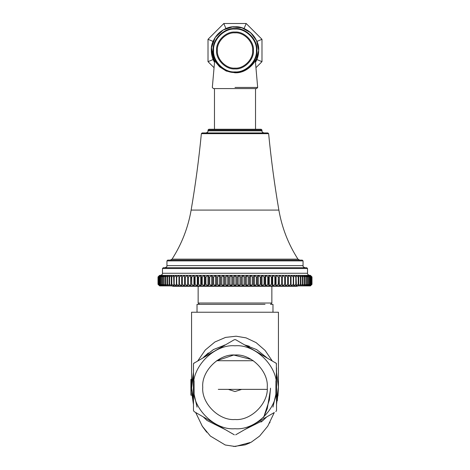 <?xml version="1.0" encoding="UTF-8"?>
<svg xmlns="http://www.w3.org/2000/svg" width="470" height="470" viewBox="0 0 470 470"><rect width="100%" height="100%" fill="white"/><g stroke="black" fill="none" stroke-linecap="round" stroke-linejoin="round"><path stroke-width="0.7" d="M191.56 312.227L278.44 312.227L191.56 312.227L191.56 384.625M235.658 339.687L234.342 339.687L235.658 339.687L276.348 363.38M193.652 363.38L234.342 339.687M194.128 362.899L193.47 364.038L193.646 363.386M193.47 399.994L191.56 387.257L193.47 404.617L193.47 410.474L194.128 411.614L193.47 410.474L193.47 364.038M234.342 434.832L194.128 411.614L195.714 412.531L202.27 426.214L210.372 436.066L225.277 445.002L235.212 446.5L251.186 442.235L259.628 436.066L267.747 426.178L274.286 412.531M235 345.797C214.484 343.94 191.684 366.741 193.534 387.257C191.684 407.772 214.484 430.579 235 428.722C255.516 430.579 278.316 407.772 276.466 387.257C278.316 366.741 255.516 343.94 235 345.797M274.292 412.531L235.658 434.832M275.872 411.614L276.53 410.474L276.53 404.623L278.44 387.257L276.53 372.287L278.44 387.257L277.282 400.822M276.354 363.386L276.53 410.474M276.53 364.038L275.872 362.899M193.47 406.773L193.47 367.74M253.324 360.725L216.676 360.725L233.743 355.032L251.374 359.474M235 419.51C219.043 420.95 201.307 403.213 202.752 387.257C201.307 371.3 219.043 353.569 235 355.009C250.957 353.569 268.693 371.3 267.248 387.257C268.693 403.213 250.957 420.95 235 419.51M241.697 389.366L235 391.557L228.303 389.366M218.286 389.366L267.183 389.366M191.643 384.16L193.47 372.287L193.47 374.525L192.001 381.094L191.613 385.124M193.47 410.474L194.128 411.614M191.948 395.158L190.902 395.158L190.902 384.625L191.643 384.625L193.47 374.525L191.572 388.367M191.566 386.704L191.613 385.177M190.902 384.625L190.902 379.361L191.643 379.361M190.902 389.889L191.607 389.889L193.47 404.617L191.772 393.026M276.53 374.525L277.288 377.328M278.434 386.828L276.53 399.994M266.796 357.658L256.655 349.604L244.735 344.927L249.341 346.255M270.033 422.277L269.639 423.006M266.796 416.855L263.024 420.45L244.735 429.592M225.265 429.592L206.976 420.45L203.204 416.855M263.024 420.45L261.014 422.048M272.124 360.737L265.098 350.432L256.109 342.618L246.11 337.883L236.122 336.203L225.553 337.407L214.884 341.995L205.284 350.003L197.876 360.737M203.204 357.658L213.556 349.486L225.265 344.927L213.345 349.604L203.204 357.658M276.53 367.74L276.53 406.773M219.396 348.311L209.068 354.274M260.932 354.274L250.604 348.311M209.068 420.245L219.396 426.208M250.598 426.208L260.926 420.245M265.033 304.331L197.024 304.331L197.024 312.227M199.462 304.331L198.14 303.015L271.86 303.015L270.538 304.331L272.976 304.331L272.976 312.227M198.14 303.015L198.14 286.295M214.467 129.262L214.467 88.589M261.197 129.262L208.803 129.262L208.016 130.049L261.984 130.049L261.197 129.262M285.466 275.373L159.577 275.373L158.014 276.953L158.014 284.321L159.677 285.901L158.037 284.321L158.037 276.953L159.677 275.373L158.196 276.953L158.196 284.321L159.988 285.901L158.272 284.321L158.272 276.953L159.988 275.373L158.596 276.953L158.596 284.321L159.988 285.901L160.505 285.901L158.713 284.321L158.713 276.953L160.505 275.373L159.207 276.953L159.207 284.321L160.505 285.901L161.222 285.901L159.371 284.321L159.371 276.953L161.222 275.373L160.017 276.953L160.017 284.321L161.222 285.901L162.144 285.901L160.229 284.321L160.229 276.953L162.144 275.373L161.04 276.953L161.04 284.321L162.144 285.901L163.266 285.901L161.298 284.321L161.298 276.953L163.266 275.373L162.262 276.953L162.262 284.321L163.266 285.901L164.582 285.901L162.567 284.321L162.567 276.953L164.582 275.373L163.683 276.953L163.683 284.321L164.582 285.901L166.098 285.901L164.03 284.321L164.03 276.953L166.098 275.373L165.305 276.953L165.305 284.321L166.098 285.901L167.796 285.901L165.693 284.321L165.693 276.953L167.796 275.373L167.114 276.953L167.114 284.321L167.796 285.901L169.682 285.901L167.543 284.321L167.543 276.953L169.682 275.373L169.106 276.953L169.106 284.321L169.682 285.901L171.744 285.901L169.582 284.321L169.582 276.953L171.744 275.373L171.286 276.953L171.286 284.321L171.744 285.901L173.982 285.901L171.797 284.321L171.797 276.953L173.982 275.373L173.636 276.953L173.982 285.901L176.385 285.901L174.182 284.321L174.182 276.953L176.385 275.373L176.385 285.901L178.947 285.901L176.738 284.321L176.738 276.953L178.947 275.373L178.947 285.901L181.667 285.901L179.458 284.321L179.458 276.953L181.667 275.373L181.667 285.901L184.534 285.901L182.325 284.321L182.325 276.953L184.534 275.373L184.534 285.901L187.536 285.901L185.333 284.321L185.333 276.953L187.536 275.373L187.536 285.901L190.667 285.901L188.482 284.321L188.482 276.953L190.667 275.373L191.014 276.953L190.667 285.901L193.922 285.901L191.76 284.321L191.76 276.953L193.922 275.373L194.38 276.953L194.38 284.321L193.922 285.901L197.288 285.901L195.15 284.321L195.15 276.953L197.288 275.373L197.858 276.953L197.858 284.321L197.288 285.901L200.761 285.901L198.657 284.321L198.657 276.953L200.761 275.373L201.442 276.953L201.442 284.321L200.761 285.901L204.321 285.901L202.259 284.321L202.259 276.953L204.321 275.373L205.114 276.953L205.114 284.321L204.321 285.901L207.969 285.901L205.948 284.321L205.948 276.953L207.969 275.373L208.868 276.953L208.868 284.321L207.969 285.901L211.694 285.901L209.72 284.321L209.72 276.953L211.694 275.373L212.699 276.953L212.699 284.321L211.694 285.901L215.477 285.901L213.562 284.321L213.562 276.953L215.477 275.373L216.582 276.953L216.582 284.321L215.477 285.901L219.32 285.901L217.463 284.321L217.463 276.953L219.32 275.373L220.524 276.953L220.524 284.321L219.32 285.901L223.203 285.901L221.411 284.321L221.411 276.953L223.203 275.373L224.501 276.953L224.501 284.321L223.203 285.901L227.116 285.901L225.4 284.321L225.4 276.953L227.116 275.373L228.508 276.953L228.508 284.321L227.116 285.901L231.052 285.901L229.407 284.321L229.407 276.953L231.052 275.373L232.533 276.953L232.533 284.321L231.052 285.901L235 285.901L233.437 284.321L233.437 276.953L235 275.373L236.563 276.953L236.563 284.321L235 285.901L238.948 285.901L237.468 284.321L237.468 276.953L238.948 275.373L240.593 276.953L240.593 284.321L238.948 285.901L242.884 285.901L241.492 284.321L241.492 276.953L242.884 275.373L244.6 276.953L244.6 284.321L242.884 285.901L246.797 285.901L245.499 284.321L245.499 276.953L246.797 275.373L248.589 276.953L248.589 284.321L246.797 285.901L250.68 285.901L249.476 284.321L249.476 276.953L250.68 275.373L252.537 276.953L252.537 284.321L250.68 285.901L254.523 285.901L253.418 284.321L253.418 276.953L254.523 275.373L256.438 276.953L256.438 284.321L254.523 285.901L258.306 285.901L257.301 284.321L257.301 276.953L258.306 275.373L260.28 276.953L260.28 284.321L258.306 285.901L262.031 285.901L261.132 284.321L261.132 276.953L262.031 275.373L264.052 276.953L264.052 284.321L262.031 285.901L265.679 285.901L264.886 284.321L264.886 276.953L265.679 275.373L267.741 276.953L267.741 284.321L265.679 285.901L269.24 285.901L268.558 284.321L268.558 276.953L269.24 275.373L271.343 276.953L271.343 284.321L269.24 285.901L272.712 285.901L272.142 284.321L272.142 276.953L272.712 275.373L274.85 276.953L274.85 284.321L272.712 285.901L276.078 285.901L275.62 284.321L275.62 276.953L276.078 275.373L278.24 276.953L278.24 284.321L276.078 285.901L279.333 285.901L278.986 284.321L279.333 275.373L281.518 276.953L281.518 284.321L279.333 285.901L282.464 285.901L282.464 275.373L284.667 276.953L284.667 284.321L282.464 285.901L285.466 285.901L285.466 275.373L287.675 276.953L287.675 284.321L285.466 285.901L288.333 285.901L288.333 275.373L290.542 276.953L290.542 284.321L288.333 285.901L291.053 285.901L291.053 275.373L293.262 276.953L293.262 284.321L291.053 285.901L293.615 285.901L293.615 275.373L295.818 276.953L295.818 284.321L293.615 285.901L296.018 285.901L296.364 284.321L296.018 275.373L298.203 276.953L298.203 284.321L296.018 285.901L298.256 285.901L298.714 284.321L298.714 276.953L298.256 275.373L300.418 276.953L300.418 284.321L298.256 285.901L300.318 285.901L300.894 284.321L300.894 276.953L300.318 275.373L302.457 276.953L302.457 284.321L300.318 285.901L302.204 285.901L302.886 284.321L302.886 276.953L302.204 275.373L304.307 276.953L304.307 284.321L302.204 285.901L303.902 285.901L304.695 284.321L304.695 276.953L303.902 275.373L305.97 276.953L305.97 284.321L303.902 285.901L305.418 285.901L306.317 284.321L306.317 276.953L305.418 275.373L307.433 276.953L307.433 284.321L305.418 285.901L306.734 285.901L307.738 284.321L307.738 276.953L306.734 275.373L308.702 276.953L308.702 284.321L306.734 285.901L307.856 285.901L308.96 284.321L308.96 276.953L307.856 275.373L309.771 276.953L309.771 284.321L307.856 285.901L308.778 285.901L309.983 284.321L309.983 276.953L308.778 275.373L310.629 276.953L310.629 284.321L308.778 285.901L309.495 285.901L310.793 284.321L310.793 276.953L309.495 275.373L311.287 276.953L311.287 284.321L309.495 285.901L310.012 285.901L311.404 284.321L311.404 276.953L310.012 275.373L311.728 276.953L311.728 284.321L310.323 285.901L311.804 284.321L311.804 276.953L310.323 275.373L311.963 276.953L311.963 284.321L310.423 285.901L311.986 284.321L311.986 276.953L310.423 275.373L285.466 275.373L285.466 285.901M184.534 275.373L184.534 285.901M187.536 275.373L187.536 285.901M190.667 275.373L190.667 285.901M193.922 275.373L193.922 285.901M197.288 275.373L197.288 285.901M200.761 275.373L200.761 285.901M204.321 275.373L204.321 285.901M207.969 275.373L207.969 285.901M211.694 275.373L211.694 285.901M215.477 275.373L215.477 285.901M219.32 275.373L219.32 285.901M223.203 275.373L223.203 285.901M227.116 275.373L227.116 285.901M231.052 275.373L231.052 285.901M235 275.373L235 285.901M238.948 275.373L238.948 285.901M242.884 275.373L242.884 285.901M246.797 275.373L246.797 285.901M250.68 275.373L250.68 285.901M254.523 275.373L254.523 285.901M258.306 275.373L258.306 285.901M262.031 275.373L262.031 285.901M265.679 275.373L265.679 285.901M269.24 275.373L269.24 285.901M272.712 275.373L272.712 285.901M276.078 275.373L276.078 285.901M279.333 275.373L279.333 285.901M282.464 275.373L282.464 285.901M307.433 276.953L307.738 276.953M305.97 276.953L306.317 276.953M304.307 276.953L304.695 276.953M302.457 276.953L302.886 276.953M300.418 276.953L300.894 276.953M298.203 276.953L298.714 276.953M295.818 276.953L296.364 276.953M293.262 276.953L293.85 276.953M290.542 276.953L291.165 276.953M287.675 276.953L288.333 276.953M284.667 276.953L285.355 276.953M281.518 276.953L282.235 276.953M278.24 276.953L278.986 276.953M274.85 276.953L275.62 276.953M271.343 276.953L272.142 276.953M267.741 276.953L268.558 276.953M264.052 276.953L264.886 276.953M260.28 276.953L261.132 276.953M256.438 276.953L257.301 276.953M252.537 276.953L253.418 276.953M248.589 276.953L249.476 276.953M244.6 276.953L245.499 276.953M240.593 276.953L241.492 276.953M236.563 276.953L237.468 276.953M232.533 276.953L233.437 276.953M228.508 276.953L229.407 276.953M224.501 276.953L225.4 276.953M220.524 276.953L221.411 276.953M216.582 276.953L217.463 276.953M212.699 276.953L213.562 276.953M208.868 276.953L209.72 276.953M205.114 276.953L205.948 276.953M201.442 276.953L202.259 276.953M197.858 276.953L198.657 276.953M194.38 276.953L195.15 276.953M191.014 276.953L191.76 276.953M187.765 276.953L188.482 276.953M184.645 276.953L185.333 276.953M181.667 276.953L182.325 276.953M178.835 276.953L179.458 276.953M176.15 276.953L176.738 276.953M173.636 276.953L174.182 276.953M171.286 276.953L171.797 276.953M169.106 276.953L169.582 276.953M167.114 276.953L167.543 276.953M165.305 276.953L165.693 276.953M163.683 276.953L164.03 276.953M162.262 276.953L162.567 276.953M307.738 284.321L307.433 284.321M306.317 284.321L305.97 284.321M304.695 284.321L304.307 284.321M302.886 284.321L302.457 284.321M300.894 284.321L300.418 284.321M298.714 284.321L298.203 284.321M296.364 284.321L295.818 284.321M293.85 284.321L293.262 284.321M291.165 284.321L290.542 284.321M288.333 284.321L287.675 284.321M285.355 284.321L284.667 284.321M282.235 284.321L281.518 284.321M278.986 284.321L278.24 284.321M275.62 284.321L274.85 284.321M272.142 284.321L271.343 284.321M268.558 284.321L267.741 284.321M264.886 284.321L264.052 284.321M261.132 284.321L260.28 284.321M257.301 284.321L256.438 284.321M253.418 284.321L252.537 284.321M249.476 284.321L248.589 284.321M245.499 284.321L244.6 284.321M241.492 284.321L240.593 284.321M237.468 284.321L236.563 284.321M233.437 284.321L232.533 284.321M229.407 284.321L228.508 284.321M225.4 284.321L224.501 284.321M221.411 284.321L220.524 284.321M217.463 284.321L216.582 284.321M213.562 284.321L212.699 284.321M209.72 284.321L208.868 284.321M205.948 284.321L205.114 284.321M202.259 284.321L201.442 284.321M198.657 284.321L197.858 284.321M195.15 284.321L194.38 284.321M191.76 284.321L191.014 284.321M188.482 284.321L187.765 284.321M185.333 284.321L184.645 284.321M182.325 284.321L181.667 284.321M179.458 284.321L178.835 284.321M176.738 284.321L176.15 284.321M174.182 284.321L173.636 284.321M171.797 284.321L171.286 284.321M169.582 284.321L169.106 284.321M167.543 284.321L167.114 284.321M165.693 284.321L165.305 284.321M164.03 284.321L163.683 284.321M162.567 284.321L162.262 284.321M267.847 132.945L202.153 132.945L201.366 133.662L268.634 133.662L267.847 132.945M264.093 132.945C262.571 132.564 261.872 131.864 261.984 130.842L208.016 130.842L208.016 130.049M309.636 275.373C307.938 274.797 307.233 274.092 307.527 273.264L162.473 273.264L162.473 268.529L307.527 268.529L306.74 267.736L163.26 267.736L162.473 268.529M305.159 267.736C303.461 267.16 302.756 266.461 303.056 265.632L166.944 265.632L166.944 260.891L303.056 260.891L302.263 260.104L167.737 260.104L166.944 260.891M214.173 59.678L215.671 62.175L219.666 66.887L226.246 71.046L235 72.791C247.872 73.349 255.58 60.959 255.821 59.672L255.827 59.678M208.016 61.664L208.016 39.31L223.82 23.5L246.18 23.5L261.984 39.31L261.984 61.664L255.944 67.704L261.984 61.664L261.984 39.31L246.18 23.5L223.82 23.5L208.016 39.31L208.016 61.664L214.056 67.704L208.016 61.664L213.11 59.549L214.52 62.398L211.318 50.484C210.26 38.769 223.285 25.744 235 26.802C246.715 25.744 259.74 38.769 258.682 50.484L255.48 62.381L256.89 59.549L261.984 61.664M256.89 59.549C259.281 53.51 259.281 47.464 256.89 41.419C254.305 35.45 250.034 31.179 244.065 28.594C238.02 26.203 231.98 26.203 225.935 28.594C219.966 31.179 215.695 35.45 213.11 41.419L208.016 39.31M225.935 28.594L223.82 23.5M213.11 41.419C210.719 47.464 210.719 53.51 213.11 59.549M256.89 41.419L261.984 39.31M244.065 28.594L246.18 23.5M235 88.589L213.374 88.589L256.626 88.589L257.672 87.444L235 87.444M253.43 50.484C254.252 41.366 244.118 31.232 235 32.054C225.882 31.232 215.748 41.366 216.57 50.484C215.748 59.602 225.882 69.736 235 68.914C244.118 69.736 254.252 59.602 253.43 50.484M268.634 133.662C271.114 159.26 274.521 184.733 278.869 210.084C281.93 227.721 288.286 244.071 297.951 259.135L172.049 259.135L170.281 260.104M278.869 210.084L191.131 210.084C195.479 184.733 198.886 159.26 201.366 133.662M256.937 50.484C257.918 39.627 245.857 27.566 235 28.547C224.143 27.566 212.082 39.627 213.063 50.484C212.082 61.341 224.143 73.402 235 72.427C245.857 73.402 257.918 61.341 256.937 50.484M235 71.898C224.407 72.856 212.628 61.076 213.586 50.484C212.628 39.891 224.407 28.112 235 29.069C245.593 28.112 257.372 39.891 256.414 50.484C257.372 61.076 245.593 72.856 235 71.898M235 68.121C226.276 68.914 216.57 59.214 217.363 50.484C216.57 41.76 226.276 32.06 235 32.847C243.724 32.06 253.43 41.76 252.637 50.484C253.43 59.214 243.724 68.914 235 68.121M195.82 412.842L202.388 426.396L206.718 432.236M233.567 446.471L245.146 444.873L250.022 442.852M277.964 395.981L278.44 387.257L278.44 312.227M225.265 344.921L224.102 345.209M203.851 356.988L208.363 352.941M270.509 389.366L267.271 408.606L263.605 417.53L269.451 399.759L270.532 388.185M194.057 380.712L194.11 394.283L197.059 407.12M272.941 407.12L275.89 394.283L275.943 380.712M194.057 393.807L193.699 387.057M271.86 303.015L271.86 286.295M255.533 129.262L255.533 88.589M208.016 130.842C208.128 131.864 207.429 132.564 205.907 132.945M261.984 130.842L261.984 130.049M162.473 273.264C162.767 274.092 162.062 274.797 160.364 275.373M307.527 273.264L307.527 268.529M166.944 265.632C167.244 266.461 166.539 267.16 164.841 267.736M303.056 265.632L303.056 260.891M297.951 259.135L299.719 260.104M172.049 259.135C181.714 244.071 188.071 227.721 191.131 210.084M171.744 285.901L173.13 286.295L296.87 286.295L298.256 285.901M214.52 62.381L211.476 47.752L215.219 37.465L223.197 29.957L232.362 26.949L241.956 27.848L250.651 32.712L256.579 40.725L258.682 50.484L256.579 60.248L255.48 62.381M214.684 60.53L212.328 87.444L213.374 88.589M257.672 87.444L255.316 60.53"/></g></svg>
